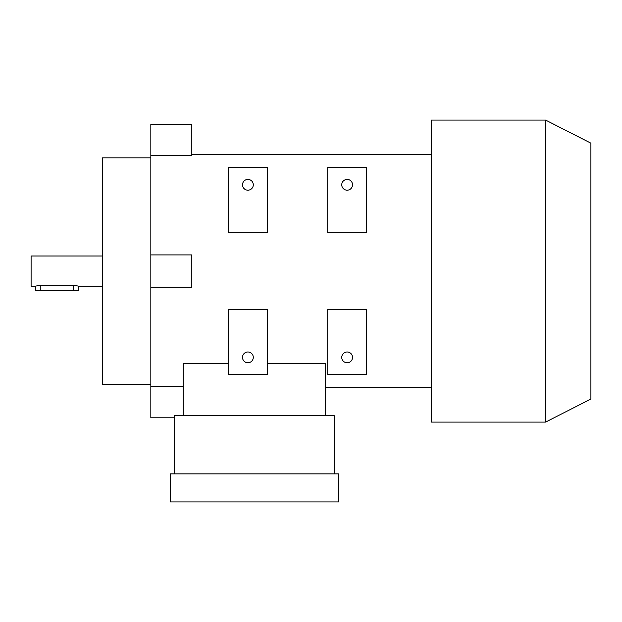 <?xml version="1.0" encoding="UTF-8"?>
<svg xmlns="http://www.w3.org/2000/svg" width="622" height="622" viewBox="0 0 622 622"><rect width="100%" height="100%" fill="white"/><g stroke="black" fill="none" stroke-linecap="round" stroke-linejoin="round"><path stroke-width="0.93" d="M341.742 184.804A5.396 5.396 0 0 1 347.13 179.408A5.396 5.396 0 0 1 352.526 184.804A5.396 5.396 0 0 1 347.13 190.192A5.396 5.396 0 0 1 341.742 184.804M341.742 357.378A5.396 5.396 0 0 1 347.13 351.99A5.396 5.396 0 0 1 352.526 357.378A5.396 5.396 0 0 1 347.13 362.774A5.396 5.396 0 0 1 341.742 357.378M242.51 357.378A5.396 5.396 0 0 1 247.898 351.99A5.396 5.396 0 0 1 253.294 357.378A5.396 5.396 0 0 1 247.898 362.774A5.396 5.396 0 0 1 242.51 357.378M242.51 184.804A5.396 5.396 0 0 1 247.898 179.408A5.396 5.396 0 0 1 253.294 184.804A5.396 5.396 0 0 1 247.898 190.192A5.396 5.396 0 0 1 242.51 184.804M35.781 286.066L40.811 285.195L73.202 285.195L78.24 286.066M40.811 285.195L40.811 290.505L35.415 290.505L35.415 286.19L31.1 286.19L31.1 255.992L102.288 255.992M150.827 384.349L102.288 384.349L102.288 157.84L150.827 157.84M545.595 120.085L590.9 143.169L590.9 399.013L545.595 422.097L545.595 120.085L431.264 120.085L431.264 422.097L545.595 422.097M327.716 309.375L366.552 309.375L366.552 374.638L327.716 374.638L327.716 309.375M183.187 386.449L150.827 386.449L150.827 124.4L191.817 124.4L191.817 155.733L150.827 155.733M228.484 363.295L183.187 363.295L183.187 415.628M228.484 309.375L267.32 309.375L267.32 374.638L228.484 374.638L228.484 309.375M325.563 415.628L325.563 363.295L267.32 363.295M267.32 232.807L228.484 232.807L228.484 167.543L267.32 167.543L267.32 232.807M366.552 232.807L327.716 232.807L327.716 167.543L366.552 167.543L366.552 232.807M334.193 473.871L334.193 415.628L174.557 415.628L174.557 473.871M338.508 501.915L170.241 501.915L170.241 473.871L338.508 473.871L338.508 501.915M150.827 386.449L150.827 417.782L174.557 417.782M102.288 286.19L78.597 286.19L78.597 290.505L73.202 290.505L73.202 285.195M40.811 290.505L73.202 290.505M150.827 254.911L191.817 254.911L191.817 287.271L150.827 287.271M325.563 387.584L431.264 387.584M191.817 154.598L431.264 154.598"/></g></svg>
